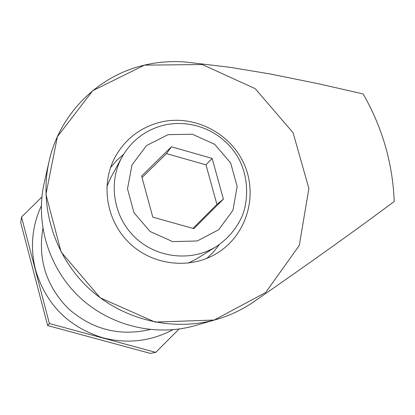 <?xml version="1.0" encoding="UTF-8"?>
<svg xmlns="http://www.w3.org/2000/svg" width="415" height="415" viewBox="0 0 415 415"><rect width="100%" height="100%" fill="white"/><g stroke="black" fill="none" stroke-linecap="round" stroke-linejoin="round"><path stroke-width="0.62" d="M253.43 302.042C310.13 262.747 357.066 229.215 394.25 201.446C392.637 163.09 382.267 127.255 363.146 93.946L318.86 83.84L270.466 74.015L230.408 67.37L186.978 62.172C172.63 60.849 158.452 61.835 144.456 65.124C97.987 75.758 59.381 114.099 49.017 161.596C39.01 206.12 54.209 255.666 88.245 287.803C122.358 319.851 172.728 332.062 216.573 319.41C229.837 315.545 242.121 309.756 253.43 302.042M49.017 161.596L44.151 183.165C35.109 223.441 48.804 268.142 79.478 297.109C110.229 325.998 155.672 336.996 195.335 325.557L216.573 319.41M41.889 197.016L21.513 217.045L20.75 222.725L47.663 325.568L49.401 323.534L155.76 352.377L179.057 329.038M21.513 217.045L49.401 323.534M172.832 329.749C150.811 341.374 127.566 344.077 103.096 337.862C68.465 327.124 45.941 304.413 35.519 269.724C30.025 247.61 31.96 226.331 41.313 205.876M155.76 352.377L150.375 353.404L47.663 325.568M141.624 176.027L152.782 217.144L193.872 228.644L223.4 199.112L212.122 158.39L171.437 146.806L141.624 176.027M150.038 329.552C119.546 336.508 92.363 329.583 68.496 308.77C46.293 286.189 37.755 259.474 42.875 228.618M144.467 65.139L202.302 64.538L255.152 88.634L293.078 132.712L308.885 188.488L299.288 245.431L265.693 292.476L214.265 320.032L155.075 322.087L100.228 297.82L61.155 252.071L45.92 194.391L57.374 136.737L92.716 90.714L144.467 65.139M160.102 122.243C193.566 113.943 230.823 132.831 244.43 164.802C258.317 196.648 246.022 236.208 216.174 253.757C189.629 269.589 153.016 265.387 129.926 243.553C106.743 221.807 100.357 185.515 114.576 158.068C124.604 139.544 139.782 127.602 160.102 122.243M219.286 244.585L213.554 251.941L206.815 258.395M110.504 167.686L116.542 160.569L123.546 154.411M106.899 186.491L110.872 177.485L121.901 157.254C107.869 182.797 113.523 217.247 135.394 237.743C157.166 258.348 191.891 261.927 216.547 246.396L197.011 258.612L188.26 263.12M223.4 199.112L216.915 204.413L205.98 164.848L166.457 153.612L142.039 177.558M192.944 228.385L216.915 204.413M212.122 158.39L205.98 164.848M171.437 146.806L166.457 153.612M168.101 134.652L192.389 134.237L214.669 144.316L230.631 162.903L237.167 186.397L232.955 210.234L218.736 229.723L197.25 240.965L172.728 241.629L150.1 231.518L133.936 212.641L127.504 188.82L132.037 164.864L146.557 145.546L168.101 134.652M216.547 246.396C227.71 238.879 236.13 229.038 241.81 216.874C249.114 199.848 248.45 174.974 237.499 156.481C221.646 130.595 191.564 118.794 163.65 125.216C145.255 130.035 131.342 140.711 121.901 157.254"/></g></svg>
